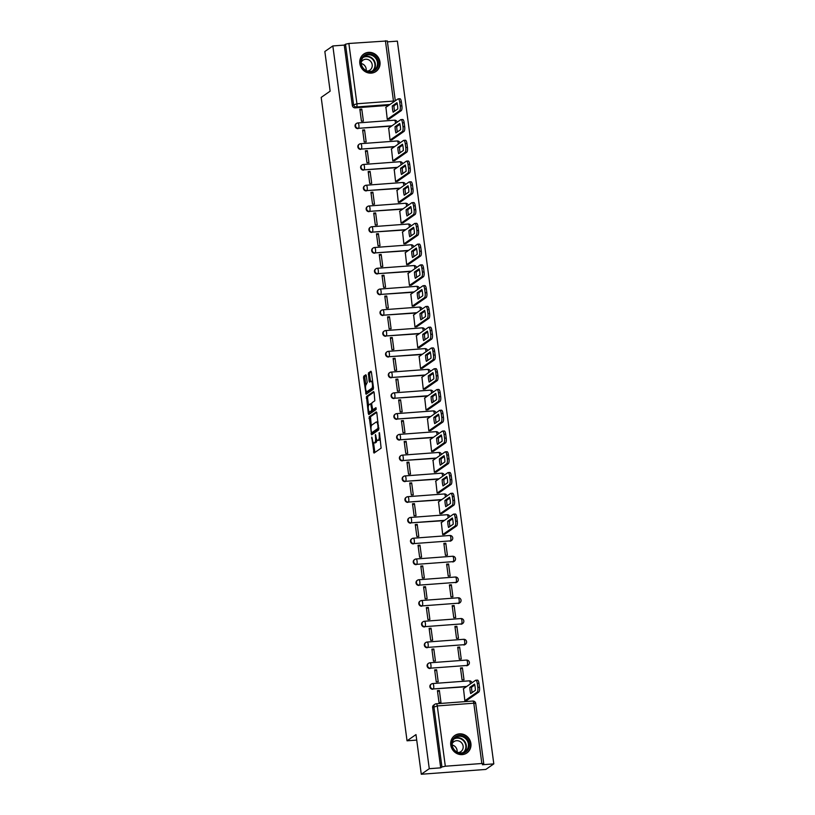 <?xml version="1.0" encoding="UTF-8"?>
<svg xmlns="http://www.w3.org/2000/svg" width="815" height="815" viewBox="0 0 815 815"><rect width="100%" height="100%" fill="white"/><g stroke="black" fill="none" stroke-linecap="round" stroke-linejoin="round"><path stroke-width="1.22" d="M371.762 437.054L374.024 453.079L381.114 448.138L379.484 432.684L379.169 434.864A4.279 1.345 -94.3 0 1 378.466 439.917L377.875 440.334A4.279 1.345 -94.3 0 1 377.64 440.416A4.279 1.345 -94.3 0 1 376.061 437.023L375.42 434.507L375.511 437.411A4.279 1.345 -94.3 0 1 374.808 442.464L374.217 442.881A4.279 1.345 -94.3 0 1 373.973 442.963A4.279 1.345 -94.3 0 1 372.394 439.57L371.762 437.054M449.951 541.18A2.73 2.547 55.2 0 0 451.153 540.752L451.591 540.447A2.73 2.547 -124.8 0 1 450.389 540.875L413.857 543.595A2.73 2.547 -124.8 0 1 411.952 538.695A2.73 2.547 -124.8 0 1 413.154 538.277A2.73 0.856 85.7 0 1 413.297 538.216A2.73 0.856 85.7 0 1 414.305 540.376A2.73 0.856 85.7 0 1 413.857 543.595L450.389 540.875A2.73 0.856 -94.3 0 0 450.838 537.645A2.73 0.856 85.7 0 0 449.829 535.486A2.73 0.856 85.7 0 0 449.676 535.547M452.722 561.942A2.73 2.547 55.2 0 0 453.924 561.515L454.363 561.209A2.73 2.547 -124.8 0 1 453.16 561.637L416.628 564.357A2.73 2.547 -124.8 0 1 414.723 559.457A2.73 2.547 -124.8 0 1 415.925 559.039A2.73 0.856 85.7 0 1 416.068 558.978A2.73 0.856 85.7 0 1 417.076 561.138A2.73 0.856 85.7 0 1 416.628 564.357L453.16 561.637A2.73 0.856 -94.3 0 0 453.609 558.418A2.73 0.856 85.7 0 0 452.6 556.248A2.73 0.856 85.7 0 0 452.447 556.309M455.493 582.705A2.73 2.547 55.2 0 0 456.695 582.277L457.134 581.971A2.73 2.547 -124.8 0 1 455.931 582.399L419.399 585.129A2.73 2.547 -124.8 0 1 417.484 580.229A2.73 2.547 -124.8 0 1 418.686 579.801A2.73 0.856 85.7 0 1 418.839 579.74A2.73 0.856 85.7 0 1 419.847 581.9A2.73 0.856 85.7 0 1 419.399 585.129L455.931 582.399A2.73 0.856 -94.3 0 0 456.38 579.18A2.73 0.856 85.7 0 0 455.371 577.02A2.73 0.856 85.7 0 0 455.218 577.071M458.264 603.467A2.73 2.547 55.2 0 0 459.466 603.049L459.905 602.743A2.73 2.547 -124.8 0 1 458.702 603.161L422.17 605.891A2.73 2.547 -124.8 0 1 420.255 600.991A2.73 2.547 -124.8 0 1 421.457 600.563A2.73 0.856 85.7 0 1 421.61 600.512A2.73 0.856 85.7 0 1 422.618 602.672A2.73 0.856 85.7 0 1 422.17 605.891L458.702 603.161A2.73 0.856 -94.3 0 0 459.151 599.942A2.73 0.856 85.7 0 0 458.142 597.782A2.73 0.856 85.7 0 0 457.989 597.833M461.035 624.229A2.73 2.547 55.2 0 0 462.237 623.811L462.676 623.506A2.73 2.547 -124.8 0 1 461.473 623.923L424.941 626.654A2.73 2.547 -124.8 0 1 423.026 621.753A2.73 2.547 -124.8 0 1 424.228 621.325A2.73 0.856 85.7 0 1 424.381 621.275A2.73 0.856 85.7 0 1 425.389 623.434A2.73 0.856 85.7 0 1 424.941 626.654L461.473 623.923A2.73 0.856 -94.3 0 0 461.922 620.704A2.73 0.856 85.7 0 0 460.913 618.544A2.73 0.856 85.7 0 0 460.76 618.605M463.806 645.001A2.73 2.547 55.2 0 0 465.008 644.573L465.447 644.268A2.73 2.547 -124.8 0 1 464.244 644.685L427.712 647.416A2.73 2.547 -124.8 0 1 425.797 642.515A2.73 2.547 -124.8 0 1 426.999 642.098A2.73 0.856 85.7 0 1 427.152 642.037A2.73 0.856 85.7 0 1 428.16 644.196A2.73 0.856 85.7 0 1 427.712 647.416L464.244 644.685A2.73 0.856 -94.3 0 0 464.693 641.466A2.73 0.856 85.7 0 0 463.684 639.306A2.73 0.856 85.7 0 0 463.531 639.368M466.577 665.763A2.73 2.547 55.2 0 0 467.779 665.335L468.218 665.03A2.73 2.547 -124.8 0 1 467.015 665.458L430.483 668.178A2.73 2.547 -124.8 0 1 428.568 663.278A2.73 2.547 -124.8 0 1 429.77 662.86A2.73 0.856 85.7 0 1 429.923 662.799A2.73 0.856 85.7 0 1 430.931 664.959A2.73 0.856 85.7 0 1 430.483 668.178L467.015 665.458A2.73 0.856 -94.3 0 0 467.464 662.238A2.73 0.856 85.7 0 0 466.455 660.068A2.73 0.856 85.7 0 0 466.302 660.13M450.766 744.981A10.636 9.923 55.2 0 0 466.903 752.958A10.636 9.923 55.2 0 0 470.897 743.484A10.636 9.923 55.2 0 0 454.76 735.507A10.636 9.923 55.2 0 0 450.766 744.981M359.833 63.499A10.636 9.923 55.2 0 0 375.97 71.475A10.636 9.923 55.2 0 0 379.973 61.991A10.636 9.923 55.2 0 0 363.826 54.014A10.636 9.923 55.2 0 0 359.833 63.499M366.322 375.837L365.833 374.778L363.765 376.184L363.551 377.763L366.098 394.246L373.26 389.285L373.484 387.706L371.426 372.292L370.937 371.233L368.451 372.924L369.113 381.104L369.613 382.164L370.876 381.308A3.576 1.121 -94.3 0 1 371.08 381.237A3.576 1.121 -94.3 0 1 372.435 384.395A3.576 1.121 -94.3 0 1 371.813 388.297L367.137 391.546A3.576 1.121 -94.3 0 1 366.944 391.618A3.576 1.121 -94.3 0 1 365.589 388.46A3.576 1.121 -94.3 0 1 366.21 384.558L367.208 382.439L366.322 375.837M445.316 766.222L481.848 763.502L483.753 763.696L482.388 764.735L493.809 763.879L485.822 769.431L421.284 774.25L415.986 734.59L407.042 740.804L321.191 97.392L330.136 91.168L324.849 51.498L332.836 45.946L429.271 768.698L440.691 767.842L441.934 766.976L433.886 706.687A2.73 2.547 -124.8 0 1 436.117 703.824A2.73 0.856 -94.3 0 1 436.27 703.773A2.73 2.73 0 0 0 434.915 704.252L433.672 705.118A2.73 2.547 -124.8 0 0 432.643 707.542L437.278 705.933L445.316 766.222L441.934 766.976M421.284 774.25L429.271 768.698M369.195 416.822L371.599 434.853L378.69 429.913L376.846 412.92L376.275 411.891L369.195 416.822L370.479 416.72L371.294 426.011M368.319 413.5L366.475 396.508L373.565 391.567L374.136 392.606L374.798 400.786L371.925 402.783L371.701 404.362L372.781 409.802L375.898 407.673L376.092 409.517L368.808 414.56L368.319 413.5L369.613 413.409L369.399 411.84M388.735 105.359L355.238 107.855L356.481 106.989A2.73 2.547 -124.8 0 1 353.547 104.524L345.499 44.224L348.881 43.48L387.319 40.944L395.295 100.795M493.809 763.879L397.374 41.127L387.441 41.871M332.836 45.946L344.256 45.09L345.499 44.224M463.49 688.706L464.845 700.706L466.761 700.421M439.366 690.509L437.431 690.651L439.03 702.632L440.966 702.489L439.366 690.509L437.584 691.752M436.596 669.747L434.66 669.889L436.259 681.87L438.195 681.727L436.596 669.747L434.813 670.99M462.411 667.821L460.475 667.964L462.074 679.944L464.01 679.802L462.411 667.821L460.628 669.064M433.825 648.985L431.889 649.127L433.488 661.108L435.424 660.965L433.825 648.985L432.042 650.227M459.64 647.059L457.704 647.202L459.303 659.182L461.239 659.04L459.64 647.059L457.857 648.302M431.054 628.222L429.118 628.365L430.717 640.346L432.653 640.193L431.054 628.222L429.271 629.465M456.869 626.287L454.933 626.44L456.532 638.41L458.468 638.267L456.869 626.287L455.086 627.54M428.282 607.45L426.347 607.603L427.946 619.573L429.882 619.431L428.282 607.45L426.5 608.703M454.108 605.525L452.162 605.667L453.761 617.648L455.697 617.505L454.108 605.525L452.315 606.768M425.512 586.688L423.576 586.831L425.175 598.811L427.111 598.668L425.512 586.688L423.729 587.931M451.337 584.763L449.401 584.905L450.99 596.886L452.926 596.743L451.337 584.763L449.544 586.005M422.74 565.926L420.805 566.068L422.404 578.049L424.34 577.906L422.74 565.926L420.958 567.169M448.566 564L446.63 564.143L448.219 576.124L450.165 575.981L448.566 564L446.773 565.243M419.97 545.164L418.034 545.306L419.633 557.287L421.569 557.144L419.97 545.164L418.187 546.407M445.795 543.238L443.859 543.381L445.448 555.361L447.394 555.219L445.795 543.238L444.002 544.481M417.209 524.402L415.263 524.544L416.862 536.525L418.798 536.382L417.209 524.402L415.416 525.644M441.333 522.598L442.688 534.599L444.603 534.314M414.438 503.629L412.502 503.782L414.091 515.763L416.027 515.61L414.438 503.629L412.645 504.882M438.562 501.836L439.917 513.827L441.832 513.542M411.667 482.867L409.731 483.01L411.32 494.99L413.266 494.848L411.667 482.867L409.874 484.11M435.791 481.064L437.146 493.065L439.061 492.78M408.896 462.105L406.96 462.248L408.56 474.228L410.495 474.086L408.896 462.105L407.103 463.348M433.02 460.302L434.375 472.303L436.29 472.017M406.125 441.343L404.189 441.486L405.788 453.466L407.724 453.323L406.125 441.343L404.332 442.586M430.249 439.54L431.604 451.541L433.519 451.255M403.354 420.581L401.418 420.723L403.018 432.704L404.953 432.561L403.354 420.581L401.561 421.824M427.478 418.778L428.833 430.778L430.748 430.493M400.583 399.819L398.647 399.961L400.247 411.942L402.182 411.789L400.583 399.819L398.79 401.062M424.707 398.015L426.062 410.006L427.977 409.721M397.812 379.046L395.876 379.199L397.476 391.169L399.411 391.027L397.812 379.046L396.019 380.289M421.936 377.253L423.291 389.244L425.206 388.959M395.041 358.284L393.105 358.427L394.704 370.407L396.64 370.265L395.041 358.284L393.248 359.527M419.165 356.481L420.52 368.482L422.435 368.197M392.27 337.522L390.334 337.665L391.934 349.645L393.869 349.503L392.27 337.522L390.477 338.765M416.394 335.719L417.749 347.72L419.664 347.435M389.499 316.76L387.563 316.903L389.163 328.883L391.098 328.74L389.499 316.76L387.706 318.003M413.623 314.957L414.978 326.958L416.893 326.672M386.728 295.998L384.792 296.14L386.392 308.121L388.327 307.968L386.728 295.998L384.935 297.241M410.852 294.195L412.207 306.185L414.122 305.91M383.957 275.226L382.021 275.378L383.62 287.349L385.556 287.206L383.957 275.226L382.164 276.479M408.081 273.433L409.436 285.423L411.351 285.138M381.186 254.463L379.25 254.606L380.849 266.587L382.785 266.444L381.186 254.463L379.403 255.706M405.31 252.66L406.665 264.661L408.58 264.376M378.415 233.701L376.479 233.844L378.079 245.824L380.014 245.682L378.415 233.701L376.632 234.944M402.539 231.898L403.894 243.899L405.809 243.614M375.644 212.939L373.708 213.082L375.308 225.062L377.243 224.92L375.644 212.939L373.861 214.182M399.778 211.136L401.123 223.137L403.038 222.852M372.873 192.177L370.937 192.32L372.537 204.3L374.472 204.147L372.873 192.177L371.09 193.42M397.007 190.374L398.352 202.364L400.277 202.089M370.102 171.405L368.166 171.558L369.765 183.528L371.701 183.385L370.102 171.405L368.319 172.658M394.236 169.612L395.581 181.602L397.506 181.317M367.331 150.643L365.395 150.785L366.995 162.766L368.93 162.623L367.331 150.643L365.548 151.885M391.465 148.839L392.81 160.84L394.735 160.555M364.56 129.88L362.624 130.023L364.224 142.004L366.159 141.861L364.56 129.88L362.777 131.123M388.694 128.077L390.039 140.078L391.964 139.793M361.789 109.118L359.853 109.261L361.453 121.241L363.388 121.099L361.789 109.118L360.006 110.361M385.923 107.315L387.268 119.316L389.193 119.031M391.506 126.121L358.447 128.312A2.73 2.547 -124.8 0 1 356.542 123.411A2.73 2.547 -124.8 0 1 357.734 122.994A2.73 0.856 85.7 0 1 357.887 122.933A2.73 0.856 85.7 0 1 358.895 125.092A2.73 0.856 85.7 0 1 358.447 128.312L391.944 125.816M394.277 146.883L361.218 149.084A2.73 2.547 -124.8 0 1 359.303 144.184A2.73 2.547 -124.8 0 1 360.505 143.756A2.73 0.856 85.7 0 1 360.658 143.695A2.73 0.856 85.7 0 1 361.666 145.854A2.73 0.856 85.7 0 1 361.218 149.084L394.715 146.578M397.048 167.645L363.989 169.846A2.73 2.547 -124.8 0 1 362.074 164.946A2.73 2.547 -124.8 0 1 363.276 164.518A2.73 0.856 85.7 0 1 363.429 164.467A2.73 0.856 85.7 0 1 364.437 166.627A2.73 0.856 85.7 0 1 363.989 169.846L397.486 167.34M399.819 188.418L366.76 190.608A2.73 2.547 -124.8 0 1 364.845 185.708A2.73 2.547 -124.8 0 1 366.047 185.28A2.73 0.856 85.7 0 1 366.2 185.229A2.73 0.856 85.7 0 1 367.208 187.389A2.73 0.856 85.7 0 1 366.76 190.608L400.257 188.102M402.59 209.18L369.531 211.37A2.73 2.547 -124.8 0 1 367.616 206.47A2.73 2.547 -124.8 0 1 368.818 206.052A2.73 0.856 85.7 0 1 368.971 205.991A2.73 0.856 85.7 0 1 369.979 208.151A2.73 0.856 85.7 0 1 369.531 211.37L403.028 208.874M405.361 229.942L372.302 232.132A2.73 2.547 -124.8 0 1 370.387 227.232A2.73 2.547 -124.8 0 1 371.589 226.815A2.73 0.856 85.7 0 1 371.742 226.753A2.73 0.856 85.7 0 1 372.75 228.913A2.73 0.856 85.7 0 1 372.302 232.132L405.799 229.636M408.132 250.704L375.073 252.905A2.73 2.547 -124.8 0 1 373.158 247.994A2.73 2.547 -124.8 0 1 374.36 247.577A2.73 0.856 85.7 0 1 374.513 247.516A2.73 0.856 85.7 0 1 375.521 249.675A2.73 0.856 85.7 0 1 375.073 252.905L408.57 250.399M410.903 271.466L377.844 273.667A2.73 2.547 -124.8 0 1 375.929 268.767A2.73 2.547 -124.8 0 1 377.131 268.339A2.73 0.856 85.7 0 1 377.284 268.278A2.73 0.856 85.7 0 1 378.292 270.448A2.73 0.856 85.7 0 1 377.844 273.667L411.341 271.161M413.674 292.239L380.615 294.429A2.73 2.547 -124.8 0 1 378.7 289.529A2.73 2.547 -124.8 0 1 379.902 289.101A2.73 0.856 85.7 0 1 380.055 289.05A2.73 0.856 85.7 0 1 381.063 291.21A2.73 0.856 85.7 0 1 380.615 294.429L414.112 291.923M416.445 313.001L383.386 315.191A2.73 2.547 -124.8 0 1 381.471 310.291A2.73 2.547 -124.8 0 1 382.673 309.863A2.73 0.856 85.7 0 1 382.826 309.812A2.73 0.856 85.7 0 1 383.834 311.972A2.73 0.856 85.7 0 1 383.386 315.191L416.883 312.695M419.216 333.763L386.157 335.953A2.73 2.547 -124.8 0 1 384.242 331.053A2.73 2.547 -124.8 0 1 385.444 330.635A2.73 0.856 85.7 0 1 385.597 330.574A2.73 0.856 85.7 0 1 386.605 332.734A2.73 0.856 85.7 0 1 386.157 335.953L419.654 333.457M421.976 354.525L388.928 356.715A2.73 2.547 -124.8 0 1 387.013 351.815A2.73 2.547 -124.8 0 1 388.215 351.397A2.73 0.856 85.7 0 1 388.368 351.336A2.73 0.856 85.7 0 1 389.376 353.496A2.73 0.856 85.7 0 1 388.928 356.715L422.425 354.219M424.747 375.287L391.699 377.488A2.73 2.547 -124.8 0 1 389.784 372.587A2.73 2.547 -124.8 0 1 390.986 372.16A2.73 0.856 85.7 0 1 391.139 372.098A2.73 0.856 85.7 0 1 392.147 374.268A2.73 0.856 85.7 0 1 391.699 377.488L425.196 374.981M427.518 396.059L394.47 398.25A2.73 2.547 -124.8 0 1 392.555 393.35A2.73 2.547 -124.8 0 1 393.757 392.922A2.73 0.856 85.7 0 1 393.91 392.871A2.73 0.856 85.7 0 1 394.918 395.031A2.73 0.856 85.7 0 1 394.47 398.25L427.967 395.744M430.289 416.822L397.241 419.012A2.73 2.547 -124.8 0 1 395.326 414.112A2.73 2.547 -124.8 0 1 396.528 413.684A2.73 0.856 85.7 0 1 396.681 413.633A2.73 0.856 85.7 0 1 397.679 415.793A2.73 0.856 85.7 0 1 397.241 419.012L430.738 416.516M433.06 437.584L400.012 439.774A2.73 2.547 -124.8 0 1 398.097 434.874A2.73 2.547 -124.8 0 1 399.299 434.456A2.73 0.856 85.7 0 1 399.452 434.395A2.73 0.856 85.7 0 1 400.45 436.555A2.73 0.856 85.7 0 1 400.012 439.774L433.509 437.278M435.831 458.346L402.773 460.536A2.73 2.547 -124.8 0 1 400.868 455.636A2.73 2.547 -124.8 0 1 402.07 455.218A2.73 0.856 85.7 0 1 402.223 455.157A2.73 0.856 85.7 0 1 403.221 457.317A2.73 0.856 85.7 0 1 402.773 460.536L436.28 458.04M438.602 479.108L405.544 481.308A2.73 2.547 -124.8 0 1 403.639 476.408A2.73 2.547 -124.8 0 1 404.841 475.98A2.73 0.856 85.7 0 1 404.994 475.919A2.73 0.856 85.7 0 1 405.992 478.089A2.73 0.856 85.7 0 1 405.544 481.308L439.051 478.802M441.373 499.87L408.315 502.071A2.73 2.547 -124.8 0 1 406.41 497.17A2.73 2.547 -124.8 0 1 407.612 496.743A2.73 0.856 85.7 0 1 407.765 496.692A2.73 0.856 85.7 0 1 408.763 498.851A2.73 0.856 85.7 0 1 408.315 502.071L441.812 499.564M444.144 520.642L411.086 522.833A2.73 2.547 -124.8 0 1 409.181 517.933A2.73 2.547 -124.8 0 1 410.383 517.505A2.73 0.856 85.7 0 1 410.536 517.454A2.73 0.856 85.7 0 1 411.534 519.613A2.73 0.856 85.7 0 1 411.086 522.833L444.582 520.337M466.312 686.75L433.254 688.95A2.73 2.547 -124.8 0 1 431.339 684.05A2.73 2.547 -124.8 0 1 432.541 683.622A2.73 0.856 85.7 0 1 432.694 683.561A2.73 0.856 85.7 0 1 433.702 685.721A2.73 0.856 85.7 0 1 433.254 688.95L466.751 686.444M407.042 740.804L416.72 740.091M394.266 120.263A2.73 0.856 85.7 0 1 394.419 120.202L357.887 122.933A2.73 2.73 0 0 0 356.542 123.411L356.094 123.717A2.73 2.547 55.2 0 0 358.009 128.627M397.037 141.026A2.73 0.856 85.7 0 1 397.19 140.975L360.658 143.695A2.73 2.73 0 0 0 359.303 144.184L358.865 144.489A2.73 2.547 55.2 0 0 360.78 149.389M399.808 161.788A2.73 0.856 85.7 0 1 399.961 161.737L363.429 164.467A2.73 2.73 0 0 0 362.074 164.946L361.636 165.251A2.73 2.547 55.2 0 0 363.551 170.152M402.579 182.56A2.73 0.856 85.7 0 1 402.732 182.499L366.2 185.229A2.73 2.73 0 0 0 364.845 185.708L364.407 186.014A2.73 2.547 55.2 0 0 366.322 190.914M405.35 203.322A2.73 0.856 85.7 0 1 405.503 203.261L368.971 205.991A2.73 2.73 0 0 0 367.616 206.47L367.178 206.776A2.73 2.547 55.2 0 0 369.093 211.676M408.121 224.084A2.73 0.856 85.7 0 1 408.274 224.023L371.742 226.753A2.73 2.73 0 0 0 370.387 227.232L369.949 227.538A2.73 2.547 55.2 0 0 371.864 232.438M410.892 244.846A2.73 0.856 85.7 0 1 411.045 244.795L374.513 247.516A2.73 2.73 0 0 0 373.158 247.994L372.72 248.31A2.73 2.547 55.2 0 0 374.635 253.21M413.663 265.609A2.73 0.856 85.7 0 1 413.816 265.558L377.284 268.278A2.73 2.73 0 0 0 375.929 268.767L375.491 269.072A2.73 2.547 55.2 0 0 377.406 273.972M416.434 286.381A2.73 0.856 85.7 0 1 416.587 286.32L380.055 289.05A2.73 2.73 0 0 0 378.7 289.529L378.262 289.834A2.73 2.547 55.2 0 0 380.177 294.735M419.205 307.143A2.73 0.856 85.7 0 1 419.358 307.082L382.826 309.812A2.73 2.73 0 0 0 381.471 310.291L381.033 310.596A2.73 2.547 55.2 0 0 382.938 315.497M421.976 327.905A2.73 0.856 85.7 0 1 422.129 327.844L385.597 330.574A2.73 2.73 0 0 0 384.242 331.053L383.804 331.359A2.73 2.547 55.2 0 0 385.709 336.259M424.747 348.667A2.73 0.856 85.7 0 1 424.9 348.616L388.368 351.336A2.73 2.73 0 0 0 387.013 351.815L386.575 352.131A2.73 2.547 55.2 0 0 388.48 357.031M427.518 369.429A2.73 0.856 85.7 0 1 427.671 369.378L391.139 372.098A2.73 2.73 0 0 0 389.784 372.587L389.346 372.893A2.73 2.547 55.2 0 0 391.251 377.793M430.289 390.202A2.73 0.856 85.7 0 1 430.442 390.14L393.91 392.871A2.73 2.73 0 0 0 392.555 393.35L392.117 393.655A2.73 2.547 55.2 0 0 394.022 398.555M433.06 410.964A2.73 0.856 85.7 0 1 433.213 410.903L396.681 413.633A2.73 2.73 0 0 0 395.326 414.112L394.888 414.417A2.73 2.547 55.2 0 0 396.793 419.318M435.831 431.726A2.73 0.856 85.7 0 1 435.984 431.665L399.452 434.395A2.73 2.73 0 0 0 398.097 434.874L397.649 435.179A2.73 2.547 55.2 0 0 399.564 440.08M438.602 452.488A2.73 0.856 85.7 0 1 438.755 452.437L402.223 455.157A2.73 2.73 0 0 0 400.868 455.636L400.42 455.952A2.73 2.547 55.2 0 0 402.335 460.852M441.373 473.25A2.73 0.856 85.7 0 1 441.516 473.199L404.994 475.919A2.73 2.73 0 0 0 403.639 476.408L403.191 476.714A2.73 2.547 55.2 0 0 405.106 481.614M444.144 494.022A2.73 0.856 85.7 0 1 444.287 493.961L407.765 496.692A2.73 2.73 0 0 0 406.41 497.17L405.962 497.476A2.73 2.547 55.2 0 0 407.877 502.376M446.905 514.785A2.73 0.856 85.7 0 1 447.058 514.723L410.536 517.454A2.73 2.73 0 0 0 409.181 517.933L408.733 518.238A2.73 2.547 55.2 0 0 410.648 523.138M451.591 540.447A2.73 2.73 0 0 0 449.829 535.486L413.297 538.216A2.73 2.73 0 0 0 411.952 538.695L411.504 539A2.73 2.547 55.2 0 0 413.419 543.9M454.363 561.209A2.73 2.73 0 0 0 452.6 556.248L416.068 558.978A2.73 2.73 0 0 0 414.723 559.457L414.275 559.773A2.73 2.547 55.2 0 0 416.19 564.673M457.134 581.971A2.73 2.73 0 0 0 455.371 577.02L418.839 579.74A2.73 2.73 0 0 0 417.484 580.229L417.046 580.535A2.73 2.547 55.2 0 0 418.961 585.435M459.905 602.743A2.73 2.73 0 0 0 458.142 597.782L421.61 600.512A2.73 2.73 0 0 0 420.255 600.991L419.817 601.297A2.73 2.547 55.2 0 0 421.732 606.197M462.676 623.506A2.73 2.73 0 0 0 460.913 618.544L424.381 621.275A2.73 2.73 0 0 0 423.026 621.753L422.588 622.059A2.73 2.547 55.2 0 0 424.503 626.959M465.447 644.268A2.73 2.73 0 0 0 463.684 639.306L427.152 642.037A2.73 2.73 0 0 0 425.797 642.515L425.359 642.821A2.73 2.547 55.2 0 0 427.274 647.721M468.218 665.03A2.73 2.73 0 0 0 466.455 660.068L429.923 662.799A2.73 2.73 0 0 0 428.568 663.278L428.13 663.583A2.73 2.547 55.2 0 0 430.045 668.483M469.073 680.892A2.73 0.856 85.7 0 1 469.226 680.841L432.694 683.561A2.73 2.73 0 0 0 431.339 684.05L430.901 684.356A2.73 2.547 55.2 0 0 432.816 689.256M344.256 45.09L352.304 105.39A2.73 2.547 55.2 0 0 355.238 107.855M440.691 767.842L432.643 707.542M373.973 442.963L375.267 442.871A4.279 1.345 -94.3 0 0 375.511 442.779L374.217 442.881M376.897 439.845A4.279 1.345 -94.3 0 1 376.102 442.372L375.511 442.779M377.64 440.416L378.934 440.324A4.279 1.345 -94.3 0 0 379.169 440.232L377.875 440.334M380.31 438.857A4.279 1.345 -94.3 0 1 379.759 439.825L379.169 440.232M373.525 442.769L374.869 452.488M376.734 412.38L370.479 416.72M372.18 432.704L372.435 434.263M371.385 431.991L371.783 432.714L378.007 428.395L377.905 425.389A4.279 1.345 -94.3 0 0 376.326 421.997A4.279 1.345 -94.3 0 0 376.092 422.089L371.834 425.043A4.279 1.345 -94.3 0 0 371.131 430.096L371.385 431.991M372.964 432.633L371.783 432.714M378.924 428.547L373.076 432.622M378.068 422.099A4.279 1.345 -94.3 0 0 377.62 421.895L376.326 421.997M368.553 405.463L367.555 397.985L366.261 398.087M374.024 392.056L367.769 396.406L367.555 397.985M373.993 409.69L376.214 408.234M368.94 404.861A3.576 1.121 -94.3 0 0 368.319 408.763A3.576 1.121 -94.3 0 0 369.674 411.921A3.576 1.121 -94.3 0 0 369.867 411.85L371.518 410.699L371.732 409.12L370.662 403.69L368.94 404.861M370.754 411.779A3.576 1.121 -94.3 0 0 370.968 411.83A3.576 1.121 -94.3 0 0 371.161 411.748L369.867 411.85M373.056 409.782L371.161 411.748M369.613 413.409L369.725 413.949M368.023 391.475A3.576 1.121 -94.3 0 0 368.237 391.526A3.576 1.121 -94.3 0 0 368.431 391.445L367.137 391.546M373.474 387.634A3.576 1.121 -94.3 0 1 373.097 388.205L368.431 391.445M372.618 381.206A3.576 1.121 -94.3 0 0 372.363 381.135L371.08 381.237M371.314 371.742L369.745 372.832L369.531 374.411L370.519 381.552M366.689 391.557L367.015 393.635M366.21 375.287L365.059 376.092L364.845 377.671L365.833 385.118M470.713 693.575L475.369 690.346A8.517 2.679 -94.3 0 0 474.534 684.091L469.878 687.32A8.517 2.679 -94.3 0 0 470.713 693.575M464.856 700.706L477.121 692.169A4.085 1.284 -94.3 0 0 477.794 687.34L477.284 683.479A4.085 1.284 -94.3 0 0 475.777 680.24A4.085 1.284 -94.3 0 0 475.542 680.331L463.266 688.869M472.17 692.567A8.517 2.679 -94.3 0 1 471.559 687.198L474.758 684.977M477.223 680.199A4.085 1.284 85.7 0 1 477.447 680.118A4.085 1.284 85.7 0 1 478.955 683.357L479.475 687.218A4.085 1.284 85.7 0 1 478.802 692.047L477.121 692.169M466.537 700.584L478.802 692.047M471.559 687.198L469.878 687.32M457.195 752.561A9.199 8.588 -124.8 0 1 452.366 740.529A9.199 8.588 -124.8 0 1 463.827 736.352A9.199 8.588 -124.8 0 1 468.656 748.384A9.199 8.588 -124.8 0 1 457.195 752.561M463.378 737.086A8.517 7.956 55.2 0 0 455.442 737.595A8.517 7.956 55.2 0 0 452.233 745.114A8.517 7.956 55.2 0 0 457.235 752.102A8.517 7.956 55.2 0 0 465.171 751.593A8.517 7.956 55.2 0 0 468.391 744.075A8.517 7.956 55.2 0 0 463.378 737.086M452.223 745.022A6.072 5.664 -124.8 0 1 457.093 752.031M452.172 743.677A6.072 5.664 -124.8 0 1 463.134 746.265A6.072 5.664 -124.8 0 1 458.336 752.54M465.324 753.844A10.564 9.861 55.2 0 0 466.547 753.131A10.564 9.861 55.2 0 0 470.53 743.81A10.564 9.861 55.2 0 0 464.326 735.15A10.564 9.861 55.2 0 0 454.475 735.782A10.564 9.861 55.2 0 0 453.374 736.678M366.261 71.078A9.199 8.588 -124.8 0 1 361.432 59.037A9.199 8.588 -124.8 0 1 372.903 54.86A9.199 8.588 -124.8 0 1 377.722 66.901A9.199 8.588 -124.8 0 1 366.261 71.078M372.455 55.603A8.517 7.956 55.2 0 0 364.519 56.113A8.517 7.956 55.2 0 0 361.3 63.631A8.517 7.956 55.2 0 0 366.312 70.61A8.517 7.956 55.2 0 0 374.248 70.1A8.517 7.956 55.2 0 0 377.457 62.592A8.517 7.956 55.2 0 0 372.455 55.603M361.289 63.529A6.072 5.664 -124.8 0 1 366.169 70.548M361.249 62.195A6.072 5.664 -124.8 0 1 372.2 64.772A6.072 5.664 -124.8 0 1 367.412 71.058M374.391 72.362A10.564 9.861 55.2 0 0 375.613 71.638A10.564 9.861 55.2 0 0 379.596 62.327A10.564 9.861 55.2 0 0 373.392 53.658A10.564 9.861 55.2 0 0 363.551 54.289A10.564 9.861 55.2 0 0 362.451 55.196M448.556 527.468L453.201 524.228A8.517 2.679 -94.3 0 0 452.366 517.973L447.72 521.213A8.517 2.679 -94.3 0 0 448.556 527.468M442.698 534.589L454.964 526.062A4.085 1.284 -94.3 0 0 455.636 521.233L455.116 517.372A4.085 1.284 -94.3 0 0 453.609 514.133A4.085 1.284 -94.3 0 0 453.385 514.214L441.098 522.751M450.002 526.449A8.517 2.679 -94.3 0 1 449.401 521.08L452.59 518.86M455.055 514.092A4.085 1.284 85.7 0 1 455.29 514A4.085 1.284 85.7 0 1 456.797 517.25L457.307 521.101A4.085 1.284 85.7 0 1 456.645 525.94L454.964 526.062M444.369 534.467L456.645 525.94M449.401 521.08L447.72 521.213M445.785 506.696L450.43 503.466A8.517 2.679 -94.3 0 0 449.595 497.211L444.949 500.441A8.517 2.679 -94.3 0 0 445.785 506.696M439.927 513.827L452.193 505.3A4.085 1.284 -94.3 0 0 452.865 500.471L452.345 496.61A4.085 1.284 -94.3 0 0 450.838 493.37A4.085 1.284 -94.3 0 0 450.613 493.452L438.338 501.989M447.241 505.687A8.517 2.679 -94.3 0 1 446.63 500.318L449.819 498.097M452.284 493.33A4.085 1.284 85.7 0 1 452.519 493.238A4.085 1.284 85.7 0 1 454.026 496.478L454.536 500.339A4.085 1.284 85.7 0 1 453.873 505.168L452.193 505.3M441.598 513.705L453.873 505.168M446.63 500.318L444.949 500.441M443.014 485.934L447.659 482.704A8.517 2.679 -94.3 0 0 446.824 476.449L442.178 479.678A8.517 2.679 -94.3 0 0 443.014 485.934M437.156 493.065L449.422 484.538A4.085 1.284 -94.3 0 0 450.094 479.699L449.574 475.848A4.085 1.284 -94.3 0 0 448.067 472.598A4.085 1.284 -94.3 0 0 447.843 472.69L435.567 481.227M444.47 484.925A8.517 2.679 -94.3 0 1 443.859 479.556L447.048 477.335M449.513 472.557A4.085 1.284 85.7 0 1 449.748 472.476A4.085 1.284 85.7 0 1 451.255 475.716L451.765 479.577A4.085 1.284 85.7 0 1 451.103 484.405L449.422 484.538M438.837 492.943L451.103 484.405M443.859 479.556L442.178 479.678M440.243 465.171L444.888 461.942A8.517 2.679 -94.3 0 0 444.053 455.687L439.407 458.916A8.517 2.679 -94.3 0 0 440.243 465.171M434.385 472.303L446.651 463.766A4.085 1.284 -94.3 0 0 447.323 458.937L446.803 455.076A4.085 1.284 -94.3 0 0 445.296 451.836A4.085 1.284 -94.3 0 0 445.072 451.928L432.796 460.465M441.699 464.163A8.517 2.679 -94.3 0 1 441.088 458.794L444.277 456.573M446.742 451.795A4.085 1.284 85.7 0 1 446.977 451.714A4.085 1.284 85.7 0 1 448.484 454.953L449.004 458.814A4.085 1.284 85.7 0 1 448.332 463.643L446.651 463.766M436.066 472.18L448.332 463.643M441.088 458.794L439.407 458.916M437.472 444.409L442.117 441.18A8.517 2.679 -94.3 0 0 441.282 434.915L436.636 438.154A8.517 2.679 -94.3 0 0 437.472 444.409M431.614 451.541L443.88 443.003A4.085 1.284 -94.3 0 0 444.552 438.175L444.032 434.314A4.085 1.284 -94.3 0 0 442.525 431.074A4.085 1.284 -94.3 0 0 442.301 431.155L430.025 439.703M438.928 443.401A8.517 2.679 -94.3 0 1 438.317 438.032L441.506 435.801M443.981 431.033A4.085 1.284 85.7 0 1 444.206 430.952A4.085 1.284 85.7 0 1 445.713 434.191L446.233 438.052A4.085 1.284 85.7 0 1 445.561 442.881L443.88 443.003M433.295 451.408L445.561 442.881M438.317 438.032L436.636 438.154M434.701 423.647L439.346 420.408A8.517 2.679 -94.3 0 0 438.511 414.152L433.865 417.392A8.517 2.679 -94.3 0 0 434.701 423.647M428.843 430.768L441.109 422.241A4.085 1.284 -94.3 0 0 441.781 417.412L441.261 413.551A4.085 1.284 -94.3 0 0 439.754 410.312A4.085 1.284 -94.3 0 0 439.53 410.393L427.254 418.93M436.157 422.628A8.517 2.679 -94.3 0 1 435.546 417.26L438.735 415.039M441.21 410.271A4.085 1.284 85.7 0 1 441.435 410.179A4.085 1.284 85.7 0 1 442.942 413.429L443.462 417.29A4.085 1.284 85.7 0 1 442.79 422.119L441.109 422.241M430.524 430.646L442.79 422.119M435.546 417.26L433.865 417.392M431.93 402.885L436.575 399.645A8.517 2.679 -94.3 0 0 435.74 393.39L431.094 396.62A8.517 2.679 -94.3 0 0 431.93 402.885M426.072 410.006L438.338 401.479A4.085 1.284 -94.3 0 0 439.01 396.65L438.49 392.789A4.085 1.284 -94.3 0 0 436.983 389.55A4.085 1.284 -94.3 0 0 436.759 389.631L424.483 398.168M433.386 401.866A8.517 2.679 -94.3 0 1 432.775 396.498L435.964 394.277M438.439 389.509A4.085 1.284 85.7 0 1 438.664 389.417A4.085 1.284 85.7 0 1 440.171 392.657L440.691 396.518A4.085 1.284 85.7 0 1 440.019 401.347L438.338 401.479M427.753 409.884L440.019 401.347M432.775 396.498L431.094 396.62M429.159 382.113L433.804 378.883A8.517 2.679 -94.3 0 0 432.969 372.628L428.323 375.858A8.517 2.679 -94.3 0 0 429.159 382.113M423.301 389.244L435.567 380.717A4.085 1.284 -94.3 0 0 436.239 375.878L435.719 372.027A4.085 1.284 -94.3 0 0 434.212 368.777A4.085 1.284 -94.3 0 0 433.988 368.869L421.712 377.406M430.615 381.104A8.517 2.679 -94.3 0 1 430.004 375.735L433.193 373.514M435.668 368.737A4.085 1.284 85.7 0 1 435.893 368.655A4.085 1.284 85.7 0 1 437.4 371.895L437.92 375.756A4.085 1.284 85.7 0 1 437.248 380.585L435.567 380.717M424.982 389.122L437.248 380.585M430.004 375.735L428.323 375.858M426.388 361.351L431.033 358.121A8.517 2.679 -94.3 0 0 430.198 351.866L425.552 355.096A8.517 2.679 -94.3 0 0 426.388 361.351M420.53 368.482L432.796 359.945A4.085 1.284 -94.3 0 0 433.468 355.116L432.948 351.255A4.085 1.284 -94.3 0 0 431.441 348.015A4.085 1.284 -94.3 0 0 431.216 348.107L418.941 356.644M427.844 360.342A8.517 2.679 -94.3 0 1 427.233 354.973L430.422 352.752M432.897 347.974A4.085 1.284 85.7 0 1 433.122 347.893A4.085 1.284 85.7 0 1 434.629 351.133L435.149 354.994A4.085 1.284 85.7 0 1 434.477 359.822L432.796 359.945M422.211 368.36L434.477 359.822M427.233 354.973L425.552 355.096M423.617 340.589L428.262 337.359A8.517 2.679 -94.3 0 0 427.427 331.104L422.781 334.333A8.517 2.679 -94.3 0 0 423.617 340.589M417.759 347.72L430.025 339.183A4.085 1.284 -94.3 0 0 430.697 334.354L430.188 330.493A4.085 1.284 -94.3 0 0 428.67 327.253A4.085 1.284 -94.3 0 0 428.446 327.335L416.17 335.882M425.073 339.58A8.517 2.679 -94.3 0 1 424.462 334.211L427.651 331.99M430.126 327.212A4.085 1.284 85.7 0 1 430.351 327.131A4.085 1.284 85.7 0 1 431.858 330.37L432.378 334.231A4.085 1.284 85.7 0 1 431.706 339.06L430.025 339.183M419.44 347.587L431.706 339.06M424.462 334.211L422.781 334.333M420.846 319.826L425.491 316.587A8.517 2.679 -94.3 0 0 424.656 310.332L420.01 313.571A8.517 2.679 -94.3 0 0 420.846 319.826M414.988 326.958L427.254 318.421A4.085 1.284 -94.3 0 0 427.926 313.592L427.417 309.731A4.085 1.284 -94.3 0 0 425.909 306.491A4.085 1.284 -94.3 0 0 425.674 306.572L413.399 315.11M422.302 318.808A8.517 2.679 -94.3 0 1 421.691 313.439L424.88 311.218M427.355 306.45A4.085 1.284 85.7 0 1 427.58 306.359A4.085 1.284 85.7 0 1 429.087 309.608L429.607 313.469A4.085 1.284 85.7 0 1 428.935 318.298L427.254 318.421M416.669 326.825L428.935 318.298M421.691 313.439L420.01 313.571M418.075 299.064L422.72 295.825A8.517 2.679 -94.3 0 0 421.895 289.57L417.239 292.799A8.517 2.679 -94.3 0 0 418.075 299.064M412.217 306.185L424.483 297.658A4.085 1.284 -94.3 0 0 425.155 292.829L424.646 288.968A4.085 1.284 -94.3 0 0 423.138 285.729A4.085 1.284 -94.3 0 0 422.904 285.81L410.628 294.347M419.531 298.046A8.517 2.679 -94.3 0 1 418.92 292.677L422.119 290.456M424.584 285.688A4.085 1.284 85.7 0 1 424.809 285.596A4.085 1.284 85.7 0 1 426.316 288.836L426.836 292.697A4.085 1.284 85.7 0 1 426.163 297.536L424.483 297.658M413.898 306.063L426.163 297.536M418.92 292.677L417.239 292.799M415.304 278.292L419.959 275.062A8.517 2.679 -94.3 0 0 419.124 268.807L414.468 272.037A8.517 2.679 -94.3 0 0 415.304 278.292M409.446 285.423L421.712 276.896A4.085 1.284 -94.3 0 0 422.384 272.057L421.875 268.206A4.085 1.284 -94.3 0 0 420.367 264.957A4.085 1.284 -94.3 0 0 420.132 265.048L407.857 273.585M416.76 277.283A8.517 2.679 -94.3 0 1 416.149 271.915L419.348 269.694M421.813 264.926A4.085 1.284 85.7 0 1 422.038 264.834A4.085 1.284 85.7 0 1 423.545 268.074L424.065 271.935A4.085 1.284 85.7 0 1 423.393 276.764L421.712 276.896M411.127 285.301L423.393 276.764M416.149 271.915L414.468 272.037M412.533 257.53L417.188 254.3A8.517 2.679 -94.3 0 0 416.353 248.045L411.697 251.275A8.517 2.679 -94.3 0 0 412.533 257.53M406.675 264.661L418.941 256.124A4.085 1.284 -94.3 0 0 419.613 251.295L419.104 247.434A4.085 1.284 -94.3 0 0 417.596 244.194A4.085 1.284 -94.3 0 0 417.362 244.286L405.086 252.823M413.989 256.521A8.517 2.679 -94.3 0 1 413.378 251.152L416.577 248.932M419.042 244.154A4.085 1.284 85.7 0 1 419.267 244.072A4.085 1.284 85.7 0 1 420.774 247.312L421.294 251.173A4.085 1.284 85.7 0 1 420.622 256.002L418.941 256.124M408.356 264.539L420.622 256.002M413.378 251.152L411.697 251.275M409.762 236.768L414.417 233.538A8.517 2.679 -94.3 0 0 413.582 227.283L408.926 230.513A8.517 2.679 -94.3 0 0 409.762 236.768M403.904 243.899L416.17 235.362A4.085 1.284 -94.3 0 0 416.842 230.533L416.333 226.672A4.085 1.284 -94.3 0 0 414.825 223.432A4.085 1.284 -94.3 0 0 414.591 223.514L402.315 232.061M411.218 235.759A8.517 2.679 -94.3 0 1 410.607 230.39L413.806 228.169M416.271 223.392A4.085 1.284 85.7 0 1 416.496 223.31A4.085 1.284 85.7 0 1 418.003 226.55L418.523 230.411A4.085 1.284 85.7 0 1 417.851 235.24L416.17 235.362M405.585 243.767L417.851 235.24M410.607 230.39L408.926 230.513M406.991 216.006L411.646 212.766A8.517 2.679 -94.3 0 0 410.811 206.511L406.165 209.75A8.517 2.679 -94.3 0 0 406.991 216.006M401.133 223.137L413.399 214.6A4.085 1.284 -94.3 0 0 414.071 209.771L413.562 205.91A4.085 1.284 -94.3 0 0 412.054 202.67A4.085 1.284 -94.3 0 0 411.82 202.752L399.544 211.299M408.447 214.987A8.517 2.679 -94.3 0 1 407.836 209.618L411.035 207.397M413.5 202.629A4.085 1.284 85.7 0 1 413.725 202.548A4.085 1.284 85.7 0 1 415.243 205.788L415.752 209.649A4.085 1.284 85.7 0 1 415.079 214.477L413.399 214.6M402.814 223.004L415.079 214.477M407.836 209.618L406.165 209.75M404.22 195.243L408.875 192.004A8.517 2.679 -94.3 0 0 408.04 185.749L403.394 188.988A8.517 2.679 -94.3 0 0 404.22 195.243M398.362 202.364L410.638 193.838A4.085 1.284 -94.3 0 0 411.3 189.009L410.791 185.148A4.085 1.284 -94.3 0 0 409.283 181.908A4.085 1.284 -94.3 0 0 409.048 181.989L396.773 190.527M405.676 194.225A8.517 2.679 -94.3 0 1 405.065 188.856L408.264 186.635M410.729 181.867A4.085 1.284 85.7 0 1 410.964 181.776A4.085 1.284 85.7 0 1 412.471 185.025L412.981 188.876A4.085 1.284 85.7 0 1 412.309 193.715L410.638 193.838M400.043 202.242L412.309 193.715M405.065 188.856L403.394 188.988M401.459 174.471L406.104 171.242A8.517 2.679 -94.3 0 0 405.269 164.987L400.623 168.216A8.517 2.679 -94.3 0 0 401.459 174.471M395.601 181.602L407.867 173.075A4.085 1.284 -94.3 0 0 408.529 168.247L408.02 164.386A4.085 1.284 -94.3 0 0 406.512 161.136A4.085 1.284 -94.3 0 0 406.278 161.227L394.002 169.764M402.905 173.463A8.517 2.679 -94.3 0 1 402.294 168.094L405.493 165.873M407.958 161.105A4.085 1.284 85.7 0 1 408.193 161.013A4.085 1.284 85.7 0 1 409.701 164.253L410.21 168.114A4.085 1.284 85.7 0 1 409.538 172.943L407.867 173.075M397.272 181.48L409.538 172.943M402.294 168.094L400.623 168.216M398.688 153.709L403.333 150.48A8.517 2.679 -94.3 0 0 402.498 144.224L397.852 147.454A8.517 2.679 -94.3 0 0 398.688 153.709M392.83 160.84L405.096 152.303A4.085 1.284 -94.3 0 0 405.768 147.474L405.249 143.613A4.085 1.284 -94.3 0 0 403.741 140.374A4.085 1.284 -94.3 0 0 403.507 140.465L391.231 149.002M400.134 152.7A8.517 2.679 -94.3 0 1 399.523 147.332L402.722 145.111M405.187 140.333A4.085 1.284 85.7 0 1 405.422 140.251A4.085 1.284 85.7 0 1 406.93 143.491L407.439 147.352A4.085 1.284 85.7 0 1 406.767 152.181L405.096 152.303M394.501 160.718L406.767 152.181M399.523 147.332L397.852 147.454M395.917 132.947L400.562 129.717A8.517 2.679 -94.3 0 0 399.727 123.462L395.081 126.692A8.517 2.679 -94.3 0 0 395.917 132.947M390.059 140.078L402.325 131.541A4.085 1.284 -94.3 0 0 402.997 126.712L402.478 122.851A4.085 1.284 -94.3 0 0 400.97 119.611A4.085 1.284 -94.3 0 0 400.746 119.693L388.46 128.24M397.363 131.938A8.517 2.679 -94.3 0 1 396.752 126.57L399.951 124.349M402.416 119.571A4.085 1.284 85.7 0 1 402.651 119.489A4.085 1.284 85.7 0 1 404.159 122.729L404.668 126.59A4.085 1.284 85.7 0 1 403.995 131.419L402.325 131.541M391.73 139.956L403.995 131.419M396.752 126.57L395.081 126.692M393.146 112.185L397.791 108.945A8.517 2.679 -94.3 0 0 396.956 102.69L392.31 105.93A8.517 2.679 -94.3 0 0 393.146 112.185M387.288 119.316L399.554 110.779A4.085 1.284 -94.3 0 0 400.226 105.95L399.707 102.089A4.085 1.284 -94.3 0 0 398.199 98.849A4.085 1.284 -94.3 0 0 397.975 98.931L385.689 107.478M394.592 111.176A8.517 2.679 -94.3 0 1 393.981 105.797L397.18 103.576M399.645 98.809A4.085 1.284 85.7 0 1 399.88 98.727A4.085 1.284 85.7 0 1 401.388 101.967L401.897 105.828A4.085 1.284 85.7 0 1 401.224 110.657L399.554 110.779M388.959 119.184L401.224 110.657M393.981 105.797L392.31 105.93M372.2 438.113L371.609 438.164M379.525 433.02L378.934 433.06M375.868 435.567L375.267 435.607M389.978 104.493L356.481 106.989A2.73 0.856 85.7 0 0 356.929 103.77L393.462 101.05L385.413 40.75M348.881 43.48L356.929 103.77L352.304 105.39M481.848 763.502L473.8 703.202L437.278 705.933A2.73 0.856 -94.3 0 0 436.27 703.773L472.802 701.043A2.73 0.856 -94.3 0 0 472.649 701.104M472.038 682.766A2.73 2.73 0 0 0 469.226 680.841A2.73 0.856 85.7 0 1 470.235 683.001A2.73 0.856 -94.3 0 1 470.306 683.968M449.88 516.649A2.73 2.73 0 0 0 447.058 514.723A2.73 0.856 85.7 0 1 448.067 516.883A2.73 0.856 -94.3 0 1 448.138 517.861M447.109 495.887A2.73 2.73 0 0 0 444.287 493.961A2.73 0.856 85.7 0 1 445.296 496.121A2.73 0.856 -94.3 0 1 445.367 497.099M444.338 475.125A2.73 2.73 0 0 0 441.516 473.199A2.73 0.856 85.7 0 1 442.525 475.359A2.73 0.856 -94.3 0 1 442.596 476.327M441.567 454.363A2.73 2.73 0 0 0 438.755 452.437A2.73 0.856 85.7 0 1 439.754 454.597A2.73 0.856 -94.3 0 1 439.825 455.565M438.796 433.6A2.73 2.73 0 0 0 435.984 431.665A2.73 0.856 85.7 0 1 436.983 433.825A2.73 0.856 -94.3 0 1 437.064 434.803M436.025 412.838A2.73 2.73 0 0 0 433.213 410.903A2.73 0.856 85.7 0 1 434.212 413.062A2.73 0.856 -94.3 0 1 434.293 414.04M433.254 392.066A2.73 2.73 0 0 0 430.442 390.14A2.73 0.856 85.7 0 1 431.441 392.3A2.73 0.856 -94.3 0 1 431.522 393.278M430.483 371.304A2.73 2.73 0 0 0 427.671 369.378A2.73 0.856 85.7 0 1 428.67 371.538A2.73 0.856 -94.3 0 1 428.751 372.516M427.712 350.542A2.73 2.73 0 0 0 424.9 348.616A2.73 0.856 85.7 0 1 425.899 350.776A2.73 0.856 -94.3 0 1 425.98 351.744M424.941 329.78A2.73 2.73 0 0 0 422.129 327.844A2.73 0.856 85.7 0 1 423.138 330.004A2.73 0.856 -94.3 0 1 423.209 330.982M422.17 309.017A2.73 2.73 0 0 0 419.358 307.082A2.73 0.856 85.7 0 1 420.367 309.242A2.73 0.856 -94.3 0 1 420.438 310.22M419.399 288.245A2.73 2.73 0 0 0 416.587 286.32A2.73 0.856 85.7 0 1 417.596 288.479A2.73 0.856 -94.3 0 1 417.667 289.457M416.628 267.483A2.73 2.73 0 0 0 413.816 265.558A2.73 0.856 85.7 0 1 414.825 267.717A2.73 0.856 -94.3 0 1 414.896 268.695M413.857 246.721A2.73 2.73 0 0 0 411.045 244.795A2.73 0.856 85.7 0 1 412.054 246.955A2.73 0.856 -94.3 0 1 412.125 247.923M411.086 225.959A2.73 2.73 0 0 0 408.274 224.023A2.73 0.856 85.7 0 1 409.283 226.193A2.73 0.856 -94.3 0 1 409.354 227.161M408.315 205.197A2.73 2.73 0 0 0 405.503 203.261A2.73 0.856 85.7 0 1 406.512 205.421A2.73 0.856 -94.3 0 1 406.583 206.399M405.544 184.424A2.73 2.73 0 0 0 402.732 182.499A2.73 0.856 85.7 0 1 403.741 184.659A2.73 0.856 -94.3 0 1 403.812 185.637M402.773 163.662A2.73 2.73 0 0 0 399.961 161.737A2.73 0.856 85.7 0 1 400.97 163.897A2.73 0.856 -94.3 0 1 401.041 164.875M400.002 142.9A2.73 2.73 0 0 0 397.19 140.975A2.73 0.856 85.7 0 1 398.199 143.134A2.73 0.856 -94.3 0 1 398.27 144.102M397.231 122.138A2.73 2.73 0 0 0 394.419 120.202A2.73 0.856 85.7 0 1 395.428 122.372A2.73 0.856 -94.3 0 1 395.499 123.34M394.929 101.05L393.462 101.05A2.73 0.856 85.7 0 1 393.533 102.018M473.8 703.202L475.705 703.406A2.73 2.73 0 0 0 472.802 701.043A2.73 0.856 -94.3 0 1 473.8 703.202M376.102 442.372L374.808 442.464M376.112 437.36L375.511 437.411M379.759 439.825L378.466 439.917M379.77 434.813L379.169 434.864M374.747 451.948L373.464 452.04M372.323 433.723L371.029 433.814M370.265 418.299L368.971 418.401M378.904 428.323L378.007 428.395M378.761 427.243L378.16 427.284M378.506 425.349L377.905 425.389M367.769 396.406L366.475 396.508M374.146 409.68L372.852 409.772M372.812 410.607L371.518 410.699M372.353 409.079L371.732 409.12M371.752 404.698L371.151 404.749M373.097 388.205L371.813 388.297M370.407 381.012L369.113 381.104M369.531 374.411L368.237 374.503M369.745 372.832L368.451 372.924M366.893 393.085L365.609 393.187M364.845 377.671L363.551 377.763M365.059 376.092L363.765 376.184M478.955 683.357L477.284 683.479M479.475 687.218L477.794 687.34M454.464 738.421A8.517 7.956 -124.8 0 1 461.29 738.543A8.517 7.956 -124.8 0 1 464.071 752.225M463.256 752.551A8.242 7.692 55.2 0 0 460.995 738.93A8.242 7.692 55.2 0 0 453.873 739.073M363.531 56.928A8.517 7.956 -124.8 0 1 370.367 57.06A8.517 7.956 -124.8 0 1 373.138 70.742M372.323 71.058A8.242 7.692 55.2 0 0 370.061 57.437A8.242 7.692 55.2 0 0 362.95 57.58M456.797 517.25L455.116 517.372M457.307 521.101L455.636 521.233M454.026 496.478L452.345 496.61M454.536 500.339L452.865 500.471M451.255 475.716L449.574 475.848M451.765 479.577L450.094 479.699M448.484 454.953L446.803 455.076M449.004 458.814L447.323 458.937M445.713 434.191L444.032 434.314M446.233 438.052L444.552 438.175M442.942 413.429L441.261 413.551M443.462 417.29L441.781 417.412M440.171 392.657L438.49 392.789M440.691 396.518L439.01 396.65M437.4 371.895L435.719 372.027M437.92 375.756L436.239 375.878M434.629 351.133L432.948 351.255M435.149 354.994L433.468 355.116M431.858 330.37L430.188 330.493M432.378 334.231L430.697 334.354M429.087 309.608L427.417 309.731M429.607 313.469L427.926 313.592M426.316 288.836L424.646 288.968M426.836 292.697L425.155 292.829M423.545 268.074L421.875 268.206M424.065 271.935L422.384 272.057M420.774 247.312L419.104 247.434M421.294 251.173L419.613 251.295M418.003 226.55L416.333 226.672M418.523 230.411L416.842 230.533M415.243 205.788L413.562 205.91M415.752 209.649L414.071 209.771M412.471 185.025L410.791 185.148M412.981 188.876L411.3 189.009M409.701 164.253L408.02 164.386M410.21 168.114L408.529 168.247M406.93 143.491L405.249 143.613M407.439 147.352L405.768 147.474M404.159 122.729L402.478 122.851M404.668 126.59L402.997 126.712M401.388 101.967L399.707 102.089M401.897 105.828L400.226 105.95M483.753 763.696L475.705 703.406M373.026 432.643L371.732 432.734M374.075 409.701L372.781 409.802M370.968 411.83L369.674 411.921M368.237 391.526L366.944 391.618M477.447 680.118L475.777 680.24M466.547 753.131L465.946 753.549M454.475 735.782L453.873 736.2M375.613 71.638L375.012 72.056M363.551 54.289L362.95 54.707M455.29 514L453.609 514.133M452.519 493.238L450.838 493.37M449.748 472.476L448.067 472.598M446.977 451.714L445.296 451.836M444.206 430.952L442.525 431.074M441.435 410.179L439.754 410.312M438.664 389.417L436.983 389.55M435.893 368.655L434.212 368.777M433.122 347.893L431.441 348.015M430.351 327.131L428.67 327.253M427.58 306.359L425.909 306.491M424.809 285.596L423.138 285.729M422.038 264.834L420.367 264.957M419.267 244.072L417.596 244.194M416.496 223.31L414.825 223.432M413.725 202.548L412.054 202.67M410.964 181.776L409.283 181.908M408.193 161.013L406.512 161.136M405.422 140.251L403.741 140.374M402.651 119.489L400.97 119.611M399.88 98.727L398.199 98.849"/></g></svg>
